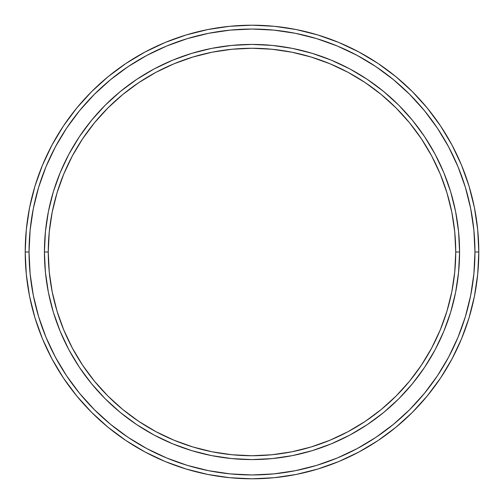 <?xml version="1.0" encoding="UTF-8"?>
<svg xmlns="http://www.w3.org/2000/svg" width="504" height="504" viewBox="0 0 504 504"><rect width="100%" height="100%" fill="white"/><g stroke="black" fill="none" stroke-linecap="round" stroke-linejoin="round"><path stroke-width="0.76" d="M44.421 252A207.579 207.579 0 0 0 252 459.579A207.579 207.579 0 0 0 459.579 252L455.736 252A203.736 203.736 0 0 1 252 455.736A203.736 203.736 0 0 1 48.264 252L49.247 271.971L52.177 291.747L57.04 311.144L63.775 329.969L72.324 348.037L82.599 365.192L94.513 381.251L107.938 396.062L122.749 409.487L138.808 421.401L155.963 431.676L174.031 440.225L192.856 446.96L212.253 451.823L232.029 454.753L252 455.736L271.971 454.753L291.747 451.823L311.144 446.96L329.969 440.225L348.037 431.676L365.192 421.401L381.251 409.487L396.062 396.062L409.487 381.251L421.401 365.192L431.676 348.037L440.225 329.969L446.96 311.144L451.823 291.747L454.753 271.971L455.736 252L454.753 232.029L451.823 212.253L446.96 192.856L440.225 174.031L431.676 155.963L421.401 138.808L409.487 122.749L396.062 107.938L381.251 94.513L365.192 82.599L348.037 72.324L329.969 63.775L311.144 57.04L291.747 52.177L271.971 49.247L252 48.264L232.029 49.247L212.253 52.177L192.856 57.04L174.031 63.775L155.963 72.324L138.808 82.599L122.749 94.513L107.938 107.938L94.513 122.749L82.599 138.808L72.324 155.963L63.775 174.031L57.04 192.856L52.177 212.253L49.247 232.029L48.264 252L44.421 252L48.264 252A203.736 203.736 0 0 1 252 48.264A203.736 203.736 0 0 1 455.736 252L459.579 252A207.579 207.579 0 0 0 252 44.421A207.579 207.579 0 0 0 44.421 252A207.579 207.579 0 0 1 252 44.421A207.579 207.579 0 0 1 459.579 252A207.579 207.579 0 0 1 252 459.579A207.579 207.579 0 0 1 44.421 252L45.423 231.651L48.409 211.504L53.361 191.741L60.222 172.563L68.928 154.148L79.405 136.672L91.539 120.311L105.216 105.216L120.311 91.539L136.672 79.405L154.148 68.928L172.563 60.222L191.741 53.361L211.504 48.409L231.651 45.423L252 44.421L272.349 45.423L292.496 48.409L312.26 53.361L331.437 60.222L349.852 68.928L367.328 79.405L383.689 91.539L398.784 105.216L412.461 120.311L424.595 136.672L435.072 154.148L443.778 172.563L450.639 191.741L455.591 211.504L458.577 231.651L459.579 252L458.577 272.349L455.591 292.496L450.639 312.26L443.778 331.437L435.072 349.852L424.595 367.328L412.461 383.689L398.784 398.784L383.689 412.461L367.328 424.595L349.852 435.072L331.437 443.778L312.26 450.639L292.496 455.591L272.349 458.577L252 459.579L231.651 458.577L211.504 455.591L191.741 450.639L172.563 443.778L154.148 435.072L136.672 424.595L120.311 412.461L105.216 398.784L91.539 383.689L79.405 367.328L68.928 349.852L60.222 331.437L53.361 312.26L48.409 292.496L45.423 272.349L44.421 252L45.423 272.349M25.2 252L29.043 252A222.957 222.957 0 0 1 252 29.043A222.957 222.957 0 0 1 474.957 252L478.8 252A226.8 226.8 0 0 0 252 25.2A226.8 226.8 0 0 0 25.2 252A226.8 226.8 0 0 1 252 25.2A226.8 226.8 0 0 1 478.8 252A226.8 226.8 0 0 1 252 478.8A226.8 226.8 0 0 1 25.2 252L26.29 229.767L29.56 207.755L34.965 186.165L42.462 165.205L51.981 145.089L63.422 125.994L76.684 108.121L91.627 91.627L108.121 76.684L125.994 63.422L145.089 51.981L165.205 42.462L186.165 34.965L207.755 29.56L229.767 26.29L252 25.2L274.233 26.29L296.245 29.56L317.835 34.965L338.795 42.462L358.911 51.981L378.006 63.422L395.879 76.684L412.373 91.627L427.316 108.121L440.578 125.994L452.019 145.089L461.538 165.205L469.035 186.165L474.44 207.755L477.71 229.767L478.8 252L477.71 274.233L474.44 296.245L469.035 317.835L461.538 338.795L452.019 358.911L440.578 378.006L427.316 395.879L412.373 412.373L395.879 427.316L378.006 440.578L358.911 452.019L338.795 461.538L317.835 469.035L296.245 474.44L274.233 477.71L252 478.8L229.767 477.71L207.755 474.44L186.165 469.035L165.205 461.538L145.089 452.019L125.994 440.578L108.121 427.316L91.627 412.373L76.684 395.879L63.422 378.006L51.981 358.911L42.462 338.795L34.965 317.835L29.56 296.245L26.29 274.233L25.2 252A226.8 226.8 0 0 0 252 478.8A226.8 226.8 0 0 0 478.8 252L474.957 252L473.88 230.145L470.673 208.505L465.356 187.28L457.985 166.679L448.629 146.897L437.384 128.129L424.349 110.559L409.651 94.349L393.441 79.651L375.871 66.616L357.103 55.371L337.321 46.015L316.72 38.644L295.495 33.327L273.855 30.12L252 29.043L230.145 30.12L208.505 33.327L187.28 38.644L166.679 46.015L146.897 55.371L128.129 66.616L110.559 79.651L94.349 94.349L79.651 110.559L66.616 128.129L55.371 146.897L46.015 166.679L38.644 187.28L33.327 208.505L30.12 230.145L29.043 252L30.12 273.855L33.327 295.495L38.644 316.72L46.015 337.321L55.371 357.103L66.616 375.871L79.651 393.441L94.349 409.651L110.559 424.349L128.129 437.384L146.897 448.629L166.679 457.985L187.28 465.356L208.505 470.673L230.145 473.88L252 474.957L273.855 473.88L295.495 470.673L316.72 465.356L337.321 457.985L357.103 448.629L375.871 437.384L393.441 424.349L409.651 409.651L424.349 393.441L437.384 375.871L448.629 357.103L457.985 337.321L465.356 316.72L470.673 295.495L473.88 273.855L474.957 252A222.957 222.957 0 0 1 252 474.957A222.957 222.957 0 0 1 29.043 252L25.2 252M79.405 367.328L91.539 383.689M252 459.579L272.349 458.577M367.328 424.595L383.689 412.461M459.579 252L458.577 231.651M424.595 136.672L412.461 120.311M252 44.421L231.651 45.423M136.672 79.405L120.311 91.539"/></g></svg>
